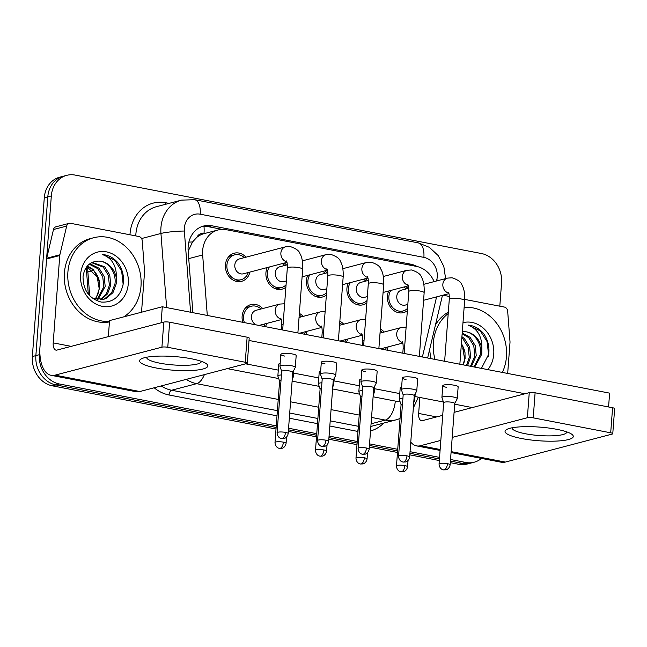 <?xml version="1.0" encoding="UTF-8"?>
<svg xmlns="http://www.w3.org/2000/svg" width="647" height="647" viewBox="0 0 647 647"><rect width="100%" height="100%" fill="white"/><g stroke="black" fill="none" stroke-linecap="round" stroke-linejoin="round"><path stroke-width="0.97" d="M347.585 339.085A14.541 12.317 -104.7 0 1 346.412 342.32M307.099 331.264A14.541 12.317 -104.7 0 1 305.926 334.499M266.604 323.451A14.541 12.317 -104.7 0 1 265.432 326.678M242.779 322.303A14.541 12.317 -104.7 0 1 242.124 316.254A14.541 12.317 -104.7 0 1 250.858 304.583A14.541 12.317 -104.7 0 1 262.698 308.554M388.079 346.905A14.541 12.317 -104.7 0 1 386.906 350.132M366.865 302.893A14.541 12.317 -104.7 0 1 363.032 304.794A14.541 12.317 -104.7 0 1 346.921 288.336A14.541 12.317 -104.7 0 1 348.232 283.176M326.371 295.072A14.541 12.317 -104.7 0 1 322.538 296.981A14.541 12.317 -104.7 0 1 306.427 280.515A14.541 12.317 -104.7 0 1 307.737 275.355M285.877 287.26A14.541 12.317 -104.7 0 1 282.043 289.16A14.541 12.317 -104.7 0 1 265.933 272.694A14.541 12.317 -104.7 0 1 267.243 267.534M249.928 272.072A14.541 12.317 -104.7 0 1 241.549 281.34A14.541 12.317 -104.7 0 1 225.439 264.882A14.541 12.317 -104.7 0 1 234.182 253.212A14.541 12.317 -104.7 0 1 246.022 257.183M407.359 310.714A14.541 12.317 -104.7 0 1 403.518 312.614A14.541 12.317 -104.7 0 1 387.407 296.148A14.541 12.317 -104.7 0 1 388.726 290.988M422.386 356.982L435.86 300.006A25.654 21.731 75.3 0 0 436.401 296.924M204.387 233.559L204.015 233.486A8.548 7.246 75.3 0 0 196.898 237.287L192.531 241.978L188.172 251.23M196.898 237.287A25.654 21.731 -104.7 0 1 204.007 233.664L218.079 229.976A25.654 21.731 75.3 0 0 202.657 254.975L207.299 315.461M434.113 281.615A25.654 21.731 75.3 0 0 416.474 266.41L226.466 229.725A25.654 21.731 75.3 0 0 218.079 229.976M339.845 321.219A14.541 12.317 -104.7 0 1 343.686 324.196M299.351 313.399A14.541 12.317 -104.7 0 1 303.192 316.375M380.339 329.04A14.541 12.317 -104.7 0 1 384.181 332.008M365.329 278.695A14.541 12.317 -104.7 0 1 367.504 280.636M324.834 270.875A14.541 12.317 -104.7 0 1 327.01 272.816M284.34 263.062A14.541 12.317 -104.7 0 1 286.516 265.003M405.815 286.516A14.541 12.317 -104.7 0 1 407.99 288.457M276.253 425.855L59.427 383.995A25.654 21.731 -104.7 0 1 39.386 354.693L51.323 195.92L47.805 196.842A25.654 21.731 -104.7 0 1 63.228 176.259A25.654 21.731 -104.7 0 0 47.805 196.842L35.868 355.615L47.805 196.842L44.287 197.764A25.654 21.731 -104.7 0 1 59.71 177.181L66.746 175.337A25.654 21.731 -104.7 0 1 75.133 175.086L481.522 253.551A25.654 21.731 -104.7 0 1 501.562 282.852L499.808 306.185M59.427 383.995L55.909 384.916A25.654 21.731 -104.7 0 1 35.868 355.615A25.654 21.731 -104.7 0 0 55.909 384.916L276.132 427.432L55.909 384.916L52.391 385.838A25.654 21.731 -104.7 0 1 32.35 356.537L44.287 197.764M481.505 458.416A25.654 21.731 -104.7 0 1 474.202 462.209A25.654 21.731 -104.7 0 1 465.808 462.459L462.29 463.381L450.425 461.085L462.29 463.381A25.654 21.731 -104.7 0 0 470.684 463.131A25.654 21.731 -104.7 0 1 462.29 463.381L458.78 464.303L450.304 462.662M439.434 458.966L409.931 453.272L439.434 458.966M397.606 450.886L369.437 445.451L397.606 450.886M357.112 443.074L328.951 437.631L357.112 443.074M316.626 435.253L288.457 429.818L316.626 435.253M474.202 462.209L467.166 464.053A25.654 21.731 -104.7 0 1 458.78 464.303M439.313 460.543L409.81 454.849M397.493 452.463L369.324 447.028M356.998 444.651L328.83 439.208M316.504 436.83L288.336 431.395M276.01 429.01L52.391 385.838M417.186 266.564A25.654 21.731 75.3 0 0 410.764 264.178L211.957 225.795A25.654 21.731 75.3 0 0 203.57 226.038A25.654 21.731 75.3 0 0 188.156 251.044L192.887 312.671M51.323 195.92A25.654 21.731 -104.7 0 1 66.746 175.337M465.808 462.459L450.547 459.507M439.556 457.389L410.052 451.695M397.727 449.309L369.558 443.874M357.233 441.497L329.064 436.054M316.739 433.676L288.57 428.233M201.84 226.587A25.654 21.731 -104.7 0 1 208.447 226.717L222.244 229.378M407.828 304.413L405.305 305.077A7.699 6.519 -104.7 0 1 396.773 296.358A7.699 6.519 -104.7 0 1 401.399 290.18L408.807 288.247M407.537 308.328A12.827 10.87 -104.7 0 1 403.089 310.956A12.827 10.87 -104.7 0 1 388.871 296.431A12.827 10.87 -104.7 0 1 390.82 290.446M403.72 287.058A12.827 10.87 -104.7 0 1 406.3 288.902M454.752 403.542L457.227 398.77A7.699 1.537 -175.7 0 0 457.267 398.641A7.699 1.537 -175.7 0 0 453.547 397.032A7.699 1.537 -175.7 0 0 443.009 396.797A7.699 1.537 -175.7 0 0 441.909 397.493A7.699 1.537 -175.7 0 0 441.933 397.622L443.664 402.709M454.728 403.591A5.556 1.108 -175.7 0 0 454.752 403.502A5.556 1.108 -175.7 0 0 452.067 402.329A5.556 1.108 -175.7 0 0 444.457 402.167A5.556 1.108 -175.7 0 0 443.664 402.66A5.556 1.108 -175.7 0 0 443.68 402.757M402.903 398.406A7.699 1.537 -175.7 0 0 400.428 398.738A7.699 1.537 -175.7 0 0 399.328 399.434A7.699 1.537 -175.7 0 0 399.353 399.563L401.083 404.658M380.21 330.779A12.827 10.87 -104.7 0 1 382.482 332.453M402.491 403.987A5.556 1.108 -175.7 0 0 401.876 404.108A5.556 1.108 -175.7 0 0 401.083 404.61A5.556 1.108 -175.7 0 0 401.1 404.707M402.766 343.056L381.487 348.628A7.699 6.519 -104.7 0 1 380.048 348.814M413.757 402.434L414.646 400.719A7.699 1.537 -175.7 0 0 414.687 400.59A7.699 1.537 -175.7 0 0 413.951 399.854M386.38 347.35A12.827 10.87 -104.7 0 1 385.28 349.817M367.342 296.593L364.811 297.256A7.699 6.519 -104.7 0 1 356.287 288.538A7.699 6.519 -104.7 0 1 360.913 282.367L368.313 280.426M367.043 300.507A12.827 10.87 -104.7 0 1 362.595 303.144A12.827 10.87 -104.7 0 1 348.377 288.619A12.827 10.87 -104.7 0 1 350.326 282.626M363.226 279.245A12.827 10.87 -104.7 0 1 365.806 281.081M414.258 395.729L416.733 390.958A7.699 1.537 -175.7 0 0 416.773 390.828A7.699 1.537 -175.7 0 0 413.053 389.211A7.699 1.537 -175.7 0 0 402.515 388.976A7.699 1.537 -175.7 0 0 401.423 389.672A7.699 1.537 -175.7 0 0 401.439 389.801L403.17 394.896M414.234 395.77A5.556 1.108 -175.7 0 0 414.258 395.681A5.556 1.108 -175.7 0 0 411.573 394.516A5.556 1.108 -175.7 0 0 403.971 394.346A5.556 1.108 -175.7 0 0 403.178 394.848A5.556 1.108 -175.7 0 0 403.186 394.945M326.848 288.78L324.317 289.435A7.699 6.519 -104.7 0 1 315.793 280.725A7.699 6.519 -104.7 0 1 320.419 274.546L327.819 272.605M326.549 292.687A12.827 10.87 -104.7 0 1 322.101 295.323A12.827 10.87 -104.7 0 1 307.891 280.798A12.827 10.87 -104.7 0 1 309.832 274.805M322.74 271.425A12.827 10.87 -104.7 0 1 325.312 273.26M373.764 387.909L376.239 383.137A7.699 1.537 -175.7 0 0 376.279 383.008A7.699 1.537 -175.7 0 0 372.559 381.398A7.699 1.537 -175.7 0 0 362.029 381.164A7.699 1.537 -175.7 0 0 360.929 381.851A7.699 1.537 -175.7 0 0 360.945 381.989L362.676 387.076M373.74 387.957A5.556 1.108 -175.7 0 0 373.772 387.86A5.556 1.108 -175.7 0 0 371.087 386.696A5.556 1.108 -175.7 0 0 363.477 386.526A5.556 1.108 -175.7 0 0 362.684 387.027A5.556 1.108 -175.7 0 0 362.692 387.124M286.354 280.96L283.831 281.623A7.699 6.519 -104.7 0 1 275.298 272.905A7.699 6.519 -104.7 0 1 279.925 266.726L287.325 264.793M286.063 284.874A12.827 10.87 -104.7 0 1 281.615 287.503A12.827 10.87 -104.7 0 1 267.397 272.977A12.827 10.87 -104.7 0 1 269.338 266.985M282.246 263.604A12.827 10.87 -104.7 0 1 284.817 265.448M333.278 380.088L335.753 375.317A7.699 1.537 -175.7 0 0 335.785 375.187A7.699 1.537 -175.7 0 0 332.065 373.578A7.699 1.537 -175.7 0 0 321.535 373.343A7.699 1.537 -175.7 0 0 320.435 374.039A7.699 1.537 -175.7 0 0 320.451 374.168L322.19 379.255M333.254 380.137A5.556 1.108 -175.7 0 0 333.278 380.048A5.556 1.108 -175.7 0 0 330.593 378.875A5.556 1.108 -175.7 0 0 322.982 378.713A5.556 1.108 -175.7 0 0 322.19 379.207A5.556 1.108 -175.7 0 0 322.206 379.304M286.945 262.375L243.337 273.802A7.699 6.519 -104.7 0 1 234.804 265.084A7.699 6.519 -104.7 0 1 239.43 258.913L285.505 246.839L290.058 246.515C295.897 248.408 299.205 250.801 299.973 253.697C302.068 257.126 302.966 262.318 302.675 269.273A7.699 1.537 -175.7 0 0 298.954 267.656A7.699 1.537 -175.7 0 0 298.534 267.575A7.699 1.537 -175.7 0 0 287.317 268.117L282.666 330.01M248.23 272.516A12.827 10.87 -104.7 0 1 241.121 279.69A12.827 10.87 -104.7 0 1 226.903 265.165A12.827 10.87 -104.7 0 1 234.618 254.869A12.827 10.87 -104.7 0 1 244.323 257.627M292.784 372.276L295.258 367.504A7.699 1.537 -175.7 0 0 295.291 367.375A7.699 1.537 -175.7 0 0 291.579 365.757A7.699 1.537 -175.7 0 0 281.041 365.523A7.699 1.537 -175.7 0 0 279.941 366.218A7.699 1.537 -175.7 0 0 279.965 366.348L281.696 371.443M292.759 372.316A5.556 1.108 -175.7 0 0 292.784 372.227A5.556 1.108 -175.7 0 0 290.099 371.063A5.556 1.108 -175.7 0 0 282.488 370.893A5.556 1.108 -175.7 0 0 281.696 371.394A5.556 1.108 -175.7 0 0 281.712 371.491M362.417 390.594A7.699 1.537 -175.7 0 0 359.934 390.925A7.699 1.537 -175.7 0 0 358.842 391.613A7.699 1.537 -175.7 0 0 358.859 391.75L360.589 396.837M339.715 322.958A12.827 10.87 -104.7 0 1 341.988 324.64M361.997 396.166A5.556 1.108 -175.7 0 0 361.39 396.287A5.556 1.108 -175.7 0 0 360.597 396.789A5.556 1.108 -175.7 0 0 360.605 396.886M362.271 335.235L341.001 340.807A7.699 6.519 -104.7 0 1 339.554 340.993M373.262 394.613L374.152 392.899A7.699 1.537 -175.7 0 0 374.192 392.769A7.699 1.537 -175.7 0 0 373.456 392.033M345.894 339.529A12.827 10.87 -104.7 0 1 344.786 342.004M321.923 382.773A7.699 1.537 -175.7 0 0 319.448 383.105A7.699 1.537 -175.7 0 0 318.348 383.8A7.699 1.537 -175.7 0 0 318.364 383.93L320.103 389.017M299.221 315.146A12.827 10.87 -104.7 0 1 301.494 316.82M321.502 388.346A5.556 1.108 -175.7 0 0 320.896 388.467A5.556 1.108 -175.7 0 0 320.103 388.968A5.556 1.108 -175.7 0 0 320.119 389.065M321.777 327.422L300.507 332.995A7.699 6.519 -104.7 0 1 299.06 333.173M332.768 386.801L333.658 385.078A7.699 1.537 -175.7 0 0 333.698 384.949A7.699 1.537 -175.7 0 0 332.962 384.213M305.4 331.709A12.827 10.87 -104.7 0 1 304.3 334.184M256.438 324.948A7.699 6.519 -104.7 0 1 251.481 316.456A7.699 6.519 -104.7 0 1 256.115 310.285L279.852 304.066L284.64 303.767M281.429 374.953A7.699 1.537 -175.7 0 0 278.954 375.284A7.699 1.537 -175.7 0 0 277.854 375.98A7.699 1.537 -175.7 0 0 277.87 376.109L279.609 381.196M244.404 322.618A12.827 10.87 -104.7 0 1 243.579 316.537A12.827 10.87 -104.7 0 1 251.295 306.241A12.827 10.87 -104.7 0 1 261.008 308.999M281.008 380.533A5.556 1.108 -175.7 0 0 280.402 380.654A5.556 1.108 -175.7 0 0 279.609 381.156A5.556 1.108 -175.7 0 0 279.625 381.245M281.283 319.602L260.013 325.174A7.699 6.519 -104.7 0 1 258.574 325.352M292.274 378.98L293.172 377.258A7.699 1.537 -175.7 0 0 293.204 377.136A7.699 1.537 -175.7 0 0 292.468 376.4M264.906 323.896A12.827 10.87 -104.7 0 1 263.806 326.363M435.019 359.425A42.759 36.224 -104.7 0 1 433.361 342.619A42.759 36.224 -104.7 0 1 448.225 313.569M464.125 307.43A42.759 36.224 -104.7 0 1 506.447 356.732A42.759 36.224 -104.7 0 1 502.355 372.421M435.431 325.037A42.759 36.224 -104.7 0 1 448.331 312.137M461.376 343.937A19.337 16.377 -104.7 0 1 464.991 352.566L465.088 358.462L463.373 364.9M473.984 366.946L480.414 354.443C482.096 342.635 472.811 330.617 462.985 331.717A19.337 16.377 -104.7 0 1 481.853 349.121C482.258 336.723 477.648 328.716 468.024 325.093C473.984 325.595 479.152 328.393 483.519 333.496C487.87 339.659 489.609 346.541 488.728 354.168L481.417 368.378M474.752 367.092L481.813 354.071L481.853 349.121M470.506 366.275L474.833 355.907L473.798 345.91L468.735 337.702L462.144 333.723M471.437 366.453L476.232 355.535L475.189 345.547L470.126 337.338L462.201 333.027M466.511 365.506L469.253 357.362L468.21 347.374L463.147 339.165L461.821 338.001M467.546 365.701L470.644 356.998L469.609 347.002L464.546 338.802L461.918 336.691M464.991 352.566L461.432 343.217M462.977 322.667A27.886 23.624 -104.7 0 1 493.734 354.273A27.886 23.624 -104.7 0 1 487.814 369.615M431.064 358.664A42.759 36.224 -104.7 0 1 429.745 349.065M488.315 356.457L488.582 354.588L487.086 341.592L480.341 330.932L468.024 325.093M109.48 321.422A42.759 36.224 -104.7 0 1 67.903 272.055A42.759 36.224 -104.7 0 1 93.613 237.748A42.759 36.224 -104.7 0 1 140.997 286.168A42.759 36.224 -104.7 0 1 123.682 316.884M109.44 321.915A42.759 36.224 -104.7 0 1 64.393 272.977A42.759 36.224 -104.7 0 1 90.095 238.67L93.613 237.748M87.054 266.378A19.337 16.377 -104.7 0 1 99.533 282.011L99.638 287.907L96.468 297.022M94.866 299.157C97.285 296.407 98.716 292.784 99.137 288.295L97.293 277.361L86.924 266.54M102.986 299.464L104.539 298.89L111.575 293.018L114.964 283.879C116.646 272.08 107.362 260.062 97.535 261.162A19.337 16.377 -104.7 0 1 116.395 278.558C116.8 266.16 112.19 258.153 102.574 254.538C108.534 255.031 113.694 257.838 118.069 262.941C122.42 269.095 124.151 275.986 123.278 283.604C120.552 296.617 113.209 302.772 101.231 302.068C89.173 298.688 83.115 290.212 83.042 276.641C84.466 267.122 89.294 261.962 97.535 261.162M92.173 297.992L103.69 299.302L105.938 298.526L112.966 292.654L116.355 283.515L116.395 278.558M100.083 299.804L106.383 293.9L109.383 285.343L108.34 275.347L103.277 267.146L91.591 262.65M100.827 299.771L107.548 293.875L110.774 284.979L109.739 274.983L104.677 266.782L92.076 262.415M97.042 299.585L103.795 286.807L102.76 276.811L97.697 268.61L89.237 264.202M97.818 299.698L105.194 286.443L104.151 276.447L99.088 268.246L89.844 263.741M99.533 282.011L93.508 269.702L87.466 265.901M128.284 283.718A27.886 23.624 -104.7 0 1 102.404 306.363A27.886 23.624 -104.7 0 1 80.616 274.514A27.886 23.624 -104.7 0 1 106.504 251.869A27.886 23.624 -104.7 0 1 128.284 283.718M122.865 285.901L123.124 284.025L121.636 271.028L114.891 260.369L102.574 254.538M556.752 429.317A34.21 6.842 4.3 0 1 571.261 433.911A34.21 6.842 4.3 0 1 560.82 440.785A34.21 6.842 4.3 0 1 521.579 438.529A34.21 6.842 4.3 0 1 507.434 429.115A34.21 6.842 4.3 0 1 556.752 429.317M512.206 427.772A27.368 5.475 -175.7 0 0 512.165 428.015A27.368 5.475 -175.7 0 0 525.388 433.749A27.368 5.475 -175.7 0 0 552.708 435.819A27.368 5.475 -175.7 0 0 566.748 432.115A27.368 5.475 -175.7 0 0 566.74 431.873M442.96 295.21L449.325 296.439M464.708 299.407L504.328 307.058A4.278 3.623 75.3 0 1 507.669 311.207L510.006 341.697A4.278 3.623 75.3 0 1 510.006 342.433L507.677 373.448M451.064 452.536L501.352 462.249A34.21 16.846 -79.1 0 0 505.323 462.079L612.159 434.088A4.278 0.857 -175.7 0 0 612.766 433.708A4.278 0.857 -175.7 0 0 610.695 432.811L612.588 407.739A4.278 0.857 4.3 0 1 614.65 408.637L612.766 433.708M410.772 442.144A34.21 16.846 -79.1 0 0 416.563 445.88A34.21 16.846 -79.1 0 0 420.542 445.71L440.833 440.397M533.225 417.849A4.278 0.857 -175.7 0 0 527.37 417.719L529.254 392.656A4.278 0.857 4.3 0 1 535.109 392.786L533.225 417.849L610.695 432.811M452.204 437.412L527.37 417.719M535.109 392.786L612.588 407.739M529.254 392.656L454.089 412.349M442.718 415.325L422.426 420.647A8.548 4.214 100.9 0 1 421.432 420.687A8.548 4.214 100.9 0 1 418.658 413.441L419.854 397.46M191.294 358.753A34.21 6.842 4.3 0 1 205.803 363.355A34.21 6.842 4.3 0 1 195.37 370.23A34.21 6.842 4.3 0 1 156.129 367.973A34.21 6.842 4.3 0 1 141.976 358.551A34.21 6.842 4.3 0 1 191.294 358.753M146.756 357.217A27.368 5.475 -175.7 0 0 146.707 357.451A27.368 5.475 -175.7 0 0 159.93 363.193A27.368 5.475 -175.7 0 0 187.258 365.256A27.368 5.475 -175.7 0 0 201.29 361.56A27.368 5.475 -175.7 0 0 201.282 361.317M59.88 254.789A4.278 3.623 75.3 0 0 59.775 255.508L46.584 258.962A4.278 3.623 -104.7 0 1 46.689 258.242L59.88 254.789L66.673 226.062A4.278 3.623 75.3 0 1 69.132 223.344A4.278 3.623 75.3 0 1 70.531 223.304L138.879 236.495A4.278 3.623 75.3 0 1 142.219 240.644L144.556 271.142A4.278 3.623 75.3 0 1 144.556 271.877L141.523 312.21M46.584 258.962L40.009 346.339A34.21 16.846 -79.1 0 0 51.113 375.317A34.21 16.846 -79.1 0 0 55.084 375.155L161.92 347.164L163.804 322.093L56.968 350.084A8.548 4.214 100.9 0 1 55.974 350.124A8.548 4.214 100.9 0 1 53.2 342.878L59.775 255.508M46.689 258.242L53.483 229.515A4.278 3.623 -104.7 0 1 55.949 226.798L69.132 223.344M51.113 375.317L135.894 391.686A34.21 16.846 -79.1 0 0 139.873 391.524L246.701 363.533A4.278 0.857 -175.7 0 0 247.316 363.145A4.278 0.857 -175.7 0 0 245.245 362.247L247.13 337.184A4.278 0.857 4.3 0 1 249.2 338.074L247.316 363.145M163.804 322.093A4.278 0.857 4.3 0 1 169.651 322.222L167.767 347.293L245.245 362.247M167.767 347.293A4.278 0.857 -175.7 0 0 161.92 347.164M169.651 322.222L247.13 337.184M284.551 356.052A7.699 1.537 4.3 0 1 280.83 354.435A7.699 1.537 4.3 0 1 284.777 353.391A7.699 1.537 4.3 0 1 292.46 353.974A7.699 1.537 4.3 0 1 296.18 355.591L295.291 367.375M325.037 363.865A7.699 1.537 4.3 0 1 321.324 362.255A7.699 1.537 4.3 0 1 325.271 361.212A7.699 1.537 4.3 0 1 332.954 361.794A7.699 1.537 4.3 0 1 336.675 363.412L335.785 375.187M365.531 371.685A7.699 1.537 4.3 0 1 361.81 370.076A7.699 1.537 4.3 0 1 365.757 369.033A7.699 1.537 4.3 0 1 373.448 369.615A7.699 1.537 4.3 0 1 377.169 371.224L376.279 383.008M406.025 379.506A7.699 1.537 4.3 0 1 402.305 377.888A7.699 1.537 4.3 0 1 406.251 376.853A7.699 1.537 4.3 0 1 413.934 377.427A7.699 1.537 4.3 0 1 417.655 379.045L416.773 390.828M446.519 387.318A7.699 1.537 4.3 0 1 442.799 385.709A7.699 1.537 4.3 0 1 446.745 384.666A7.699 1.537 4.3 0 1 454.429 385.248A7.699 1.537 4.3 0 1 458.149 386.866L457.267 398.641M108.34 336.626L109.545 320.588L162.3 306.767L609.611 393.133L608.576 406.963M249.014 340.468L525.032 393.756M472.278 407.578L454.704 404.189M443.421 402.013L414.986 396.522M399.773 393.586L374.5 388.701M359.279 385.766L334.006 380.881M318.785 377.945L293.512 373.068M278.299 370.124L245.609 363.816M399.328 399.434L400.218 387.65A7.699 1.537 4.3 0 1 401.633 386.882M358.842 391.613L359.724 379.829A7.699 1.537 4.3 0 1 361.139 379.069M318.348 383.8L319.23 372.017A7.699 1.537 4.3 0 1 320.645 371.249M277.854 375.98L278.744 364.196A7.699 1.537 4.3 0 1 280.151 363.428M162.3 306.767L161.095 322.804M188.859 242.124A25.654 2.855 -4.4 0 1 192.531 241.978M204.015 233.486A25.654 12.633 -79.1 0 0 203.999 226.377M188.738 258.622L202.657 254.975M88.307 294.15L86.641 272.452A8.548 0.954 -4.4 0 1 87.863 271.861L89.698 295.744M87.798 266.92A34.21 28.978 75.3 0 0 87.863 271.861L92.82 270.559M32.35 356.537L39.386 354.693M408.273 264.825L410.764 264.178M436.515 280.984L436.798 279.779A17.105 14.493 75.3 0 0 437.243 276.916A17.105 14.493 75.3 0 0 423.882 257.385L200.222 214.197A17.105 14.493 75.3 0 0 184.346 228.092A17.105 14.493 75.3 0 0 184.355 231.036L190.582 312.226M445.597 278.606L443.834 266.459L438.213 255.581L429.373 247.34L418.334 242.892A17.105 8.419 100.9 0 1 423.882 257.385M166.635 307.608L160.941 233.462A34.21 28.978 -104.7 0 1 160.941 227.574A34.21 28.978 -104.7 0 1 181.5 200.125L156.445 206.692A34.21 28.978 75.3 0 0 135.878 234.141A34.21 28.978 75.3 0 0 135.789 235.896M141.572 238.541L160.941 233.462A17.105 1.909 -4.4 0 1 184.355 231.036M129.974 234.78A38.488 32.601 -104.7 0 1 165.745 202.754L169.037 203.393M383.622 423.106A38.488 32.601 -104.7 0 1 370.529 430.959M357.985 431.468A38.488 32.601 -104.7 0 1 357.67 431.403L329.816 426.025M317.499 423.648L289.33 418.213M277.005 415.827L169.069 394.993A38.488 32.601 -104.7 0 1 154.164 387.779M370.868 426.446A34.21 28.978 75.3 0 0 371.37 426.316L396.433 419.749A34.21 28.978 -104.7 0 1 385.248 420.089L371.071 423.801M278.234 399.425L196.639 383.671L171.584 390.238L277.393 410.667M204.395 374.613A17.105 8.419 100.9 0 1 196.639 383.671A34.21 28.978 -104.7 0 1 186.247 379.368M161.184 385.935A34.21 28.978 75.3 0 0 171.584 390.238A4.278 2.103 -79.1 0 0 169.069 394.993M373.101 396.781L395.293 401.067A17.105 8.419 100.9 0 1 385.248 420.089L371.548 417.436M359.222 415.059L331.054 409.624M318.728 407.246L290.56 401.803M289.719 413.045L317.887 418.488M330.205 420.865L358.373 426.3M227.259 368.628L278.703 378.56M292.112 381.148L319.197 386.38M332.607 388.968L359.692 394.193M395.293 401.067A17.105 14.493 75.3 0 0 399.878 401.124M358.163 429.131A4.278 2.103 -79.1 0 0 357.67 431.403M165.745 202.754A4.278 2.103 -79.1 0 0 165.778 204.242M418.334 242.892L194.674 199.713A17.105 8.419 100.9 0 1 200.222 214.197M436.798 279.779A17.105 4.828 13.3 0 1 438.44 280.474M208.447 226.717L211.957 225.795M447.457 463.664A5.556 2.734 -79.1 0 1 444.19 469.851A5.556 2.734 100.9 0 1 443.543 469.876L446.009 469.795C445.767 469.997 449.309 469.229 450.142 464.829A5.556 1.108 -175.7 0 0 447.457 463.664A5.556 1.108 -175.7 0 0 441.909 463.244A5.556 1.108 -175.7 0 0 439.054 463.996L443.664 402.66M448.735 293.051A7.699 6.519 -104.7 0 1 442.847 284.284A7.699 6.519 -104.7 0 1 447.473 278.113L452.027 277.781C457.874 279.674 461.174 282.068 461.942 284.971C464.036 288.4 464.934 293.592 464.643 300.54A7.699 1.537 -175.7 0 0 460.923 298.93A7.699 1.537 -175.7 0 0 460.502 298.849A7.699 1.537 -175.7 0 0 449.285 299.391L444.635 361.277M404.876 465.614A5.556 2.734 -79.1 0 1 401.609 471.792A5.556 2.734 100.9 0 1 400.962 471.817L403.429 471.736C403.186 471.938 406.728 471.178 407.561 466.778A5.556 1.108 -175.7 0 0 404.876 465.614A5.556 1.108 -175.7 0 0 399.328 465.193A5.556 1.108 -175.7 0 0 396.474 465.945L401.083 404.61M402.588 342.457A7.699 6.519 -104.7 0 1 396.7 333.69A7.699 6.519 -104.7 0 1 401.326 327.519L406.114 327.22M404.553 348.029A7.699 1.537 -175.7 0 0 404.238 348.102A7.699 1.537 -175.7 0 0 403.138 348.798L402.806 353.205M406.963 455.852A5.556 2.734 -79.1 0 1 403.696 462.031A5.556 2.734 100.9 0 1 403.057 462.055L405.515 461.974C405.281 462.176 408.815 461.416 409.648 457.017A5.556 1.108 -175.7 0 0 406.963 455.852A5.556 1.108 -175.7 0 0 401.415 455.431A5.556 1.108 -175.7 0 0 398.56 456.184L403.178 394.848M408.241 285.23A7.699 6.519 -104.7 0 1 402.361 276.471A7.699 6.519 -104.7 0 1 406.987 270.292L411.532 269.969C417.38 271.861 420.687 274.255 421.456 277.151C423.542 280.58 424.44 285.772 424.149 292.727A7.699 1.537 -175.7 0 0 420.429 291.11A7.699 1.537 -175.7 0 0 420.008 291.029A7.699 1.537 -175.7 0 0 408.799 291.571L404.14 353.464M366.469 448.031A5.556 2.734 -79.1 0 1 363.21 454.21A5.556 2.734 100.9 0 1 362.563 454.234L365.021 454.162C364.787 454.364 368.329 453.596 369.154 449.196A5.556 1.108 -175.7 0 0 366.469 448.031A5.556 1.108 -175.7 0 0 360.921 447.611A5.556 1.108 -175.7 0 0 358.074 448.363L362.684 387.027M367.747 277.417A7.699 6.519 -104.7 0 1 361.867 268.651A7.699 6.519 -104.7 0 1 366.493 262.472L371.046 262.148C376.886 264.041 380.193 266.435 380.962 269.33C383.048 272.759 383.946 277.951 383.655 284.906A7.699 1.537 -175.7 0 0 379.935 283.289A7.699 1.537 -175.7 0 0 379.514 283.216A7.699 1.537 -175.7 0 0 368.305 283.75L363.646 345.644M325.983 440.211A5.556 2.734 -79.1 0 1 322.716 446.39A5.556 2.734 100.9 0 1 322.069 446.422L324.527 446.341C324.293 446.543 327.835 445.775 328.668 441.375A5.556 1.108 -175.7 0 0 325.983 440.211A5.556 1.108 -175.7 0 0 320.427 439.79A5.556 1.108 -175.7 0 0 317.58 440.542L322.19 379.207M327.253 269.597A7.699 6.519 -104.7 0 1 321.373 260.83A7.699 6.519 -104.7 0 1 325.999 254.659L330.552 254.328C336.391 256.22 339.699 258.614 340.468 261.517C342.554 264.947 343.452 270.131 343.161 277.086A7.699 1.537 -175.7 0 0 339.44 275.476A7.699 1.537 -175.7 0 0 339.02 275.396A7.699 1.537 -175.7 0 0 327.811 275.937L323.16 337.823M285.489 432.398A5.556 2.734 -79.1 0 1 282.221 438.577A5.556 2.734 100.9 0 1 281.574 438.601L284.041 438.52C283.798 438.723 287.341 437.962 288.174 433.563A5.556 1.108 -175.7 0 0 285.489 432.398A5.556 1.108 -175.7 0 0 279.941 431.978A5.556 1.108 -175.7 0 0 277.086 432.73L281.696 371.394M286.767 261.776A7.699 6.519 -104.7 0 1 280.879 253.017A7.699 6.519 -104.7 0 1 285.505 246.839M364.382 457.793A5.556 2.734 -79.1 0 1 361.115 463.972A5.556 2.734 100.9 0 1 360.476 463.996L362.935 463.915C362.7 464.125 366.234 463.357 367.067 458.958A5.556 1.108 -175.7 0 0 364.382 457.793A5.556 1.108 -175.7 0 0 358.834 457.372A5.556 1.108 -175.7 0 0 355.979 458.125L360.597 396.789M362.094 334.636A7.699 6.519 -104.7 0 1 356.206 325.878A7.699 6.519 -104.7 0 1 360.84 319.699L365.62 319.4M364.059 340.209A7.699 1.537 -175.7 0 0 363.743 340.282A7.699 1.537 -175.7 0 0 362.652 340.977L362.32 345.385M323.896 449.972A5.556 2.734 -79.1 0 1 320.629 456.151A5.556 2.734 100.9 0 1 319.982 456.184L322.441 456.103C322.206 456.305 325.748 455.537 326.581 451.137A5.556 1.108 -175.7 0 0 323.896 449.972A5.556 1.108 -175.7 0 0 318.34 449.552A5.556 1.108 -175.7 0 0 315.493 450.304L320.103 388.968M321.599 326.824A7.699 6.519 -104.7 0 1 315.72 318.057A7.699 6.519 -104.7 0 1 320.346 311.878L325.134 311.587M323.565 332.388A7.699 1.537 -175.7 0 0 323.249 332.469A7.699 1.537 -175.7 0 0 322.157 333.156L321.826 337.572M283.402 442.16A5.556 2.734 -79.1 0 1 280.135 448.339A5.556 2.734 100.9 0 1 279.488 448.363L281.955 448.282C281.712 448.484 285.254 447.724 286.087 443.324A5.556 1.108 -175.7 0 0 283.402 442.16A5.556 1.108 -175.7 0 0 277.846 441.739A5.556 1.108 -175.7 0 0 274.999 442.491L279.609 381.156M281.105 319.003A7.699 6.519 -104.7 0 1 275.226 310.236A7.699 6.519 -104.7 0 1 279.852 304.066M283.071 324.576A7.699 1.537 -175.7 0 0 282.763 324.648A7.699 1.537 -175.7 0 0 281.663 325.344L281.332 329.752M420.542 445.71L440.146 449.495M451.137 451.622L505.323 462.079M418.658 413.441L436.652 416.919M55.084 375.155L139.873 391.524M53.2 342.878L71.202 346.355M66.673 226.062L53.483 229.515M86.641 272.452L86.625 266.928M396.433 419.749L400.04 418.552M413.336 407.95L418.358 397.169M194.674 199.713L181.5 200.125M427.635 358.001L442.451 295.339M423.817 284.308L447.473 278.113M442.799 385.709L441.909 397.493M449.285 299.391C449.406 292.484 448.557 293.196 448.347 292.201M423.575 300.289L448.913 293.649M403.089 310.956L397.484 312.428M464.643 300.54L459.855 364.221M450.142 464.829L454.752 403.502M439.054 463.996C439.289 468.832 443.146 469.957 442.718 469.649L443.543 469.876M380.032 333.1L401.326 327.519M403.138 348.798C403.259 341.891 402.41 342.603 402.199 341.608M415.18 393.942L414.687 400.59M407.561 466.778L408.031 460.535M396.474 465.945C396.708 470.773 400.566 471.898 400.137 471.59L400.962 471.817M383.331 276.487L406.987 270.292M402.305 377.888L401.423 389.672M408.799 291.571C408.912 284.672 408.063 285.384 407.853 284.381M383.089 292.468L408.419 285.828M362.595 303.144L356.99 304.608M424.149 292.727L419.361 356.4M409.648 457.017L414.258 395.681M398.56 456.184C398.795 461.02 402.652 462.136 402.224 461.829L403.057 462.055M342.837 268.675L366.493 262.472M361.81 370.076L360.929 381.851M368.305 283.75C368.418 276.851 367.569 277.563 367.359 276.568M342.595 284.648L367.925 278.016M322.101 295.323L316.496 296.795M383.655 284.906L378.867 348.579M369.154 449.196L373.772 387.86M358.074 448.363C358.301 453.199 362.166 454.323 361.738 454.008L362.563 454.234M302.343 260.854L325.999 254.659M321.324 362.255L320.435 374.039M327.811 275.937C327.932 269.031 327.083 269.742 326.872 268.748M302.1 276.835L327.439 270.195M281.615 287.503L276.002 288.974M343.161 277.086L338.373 340.767M328.668 441.375L333.278 380.048M317.58 440.542C317.806 445.379 321.672 446.503 321.244 446.195L322.069 446.422M234.618 254.869L229.006 256.333M280.83 354.435L279.941 366.218M287.317 268.117C287.438 261.218 286.589 261.93 286.378 260.927M241.121 279.69L235.516 281.154M302.675 269.273L297.887 332.946M288.174 433.563L292.784 372.227M277.086 432.73C277.32 437.566 281.178 438.682 280.749 438.375L281.574 438.601M339.538 325.279L360.84 319.699M362.652 340.977C362.765 334.078 361.916 334.79 361.705 333.787M374.694 386.13L374.192 392.769M367.067 458.958L367.536 452.714M355.979 458.125C356.214 462.961 360.08 464.085 359.651 463.77L360.476 463.996M299.043 317.459L320.346 311.878M322.157 333.156C322.271 326.258 321.422 326.97 321.211 325.975M334.2 378.309L333.698 384.949M326.581 451.137L327.05 444.901M315.493 450.304C315.72 455.14 319.586 456.264 319.157 455.957L319.982 456.184M251.295 306.241L245.69 307.713M281.663 325.344C281.777 318.437 280.927 319.149 280.717 318.154M293.706 370.488L293.204 377.136M286.087 443.324L286.556 437.081M274.999 442.491C275.234 447.32 279.092 448.444 278.663 448.136L279.488 448.363M463.236 364.868L464.595 358.859L462.742 347.924M416.563 445.88L440.073 450.417"/></g></svg>
